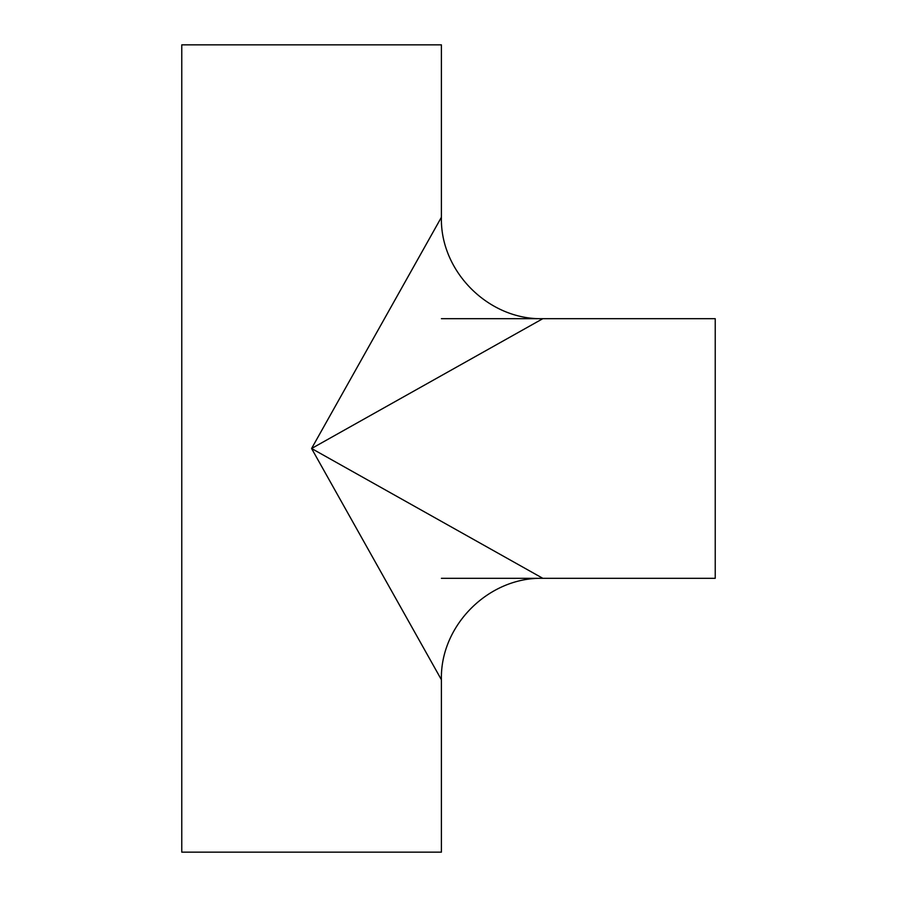 <?xml version="1.0" encoding="UTF-8"?>
<svg xmlns="http://www.w3.org/2000/svg" width="897" height="897" viewBox="0 0 897 897"><rect width="100%" height="100%" fill="white"/><g stroke="black" fill="none" stroke-linecap="round" stroke-linejoin="round"><path stroke-width="1.35" d="M441.402 679.735L311.584 448.5L542.82 578.318C488.63 576.917 440.001 625.545 441.402 679.735M441.402 217.265C440.001 271.455 488.63 320.083 542.82 318.682L311.584 448.5L441.402 217.265M441.402 679.612L441.402 852.15L181.766 852.15L181.766 44.85L441.402 44.85L441.402 217.388M441.402 578.318L715.234 578.318L715.234 318.682L441.402 318.682"/></g></svg>
